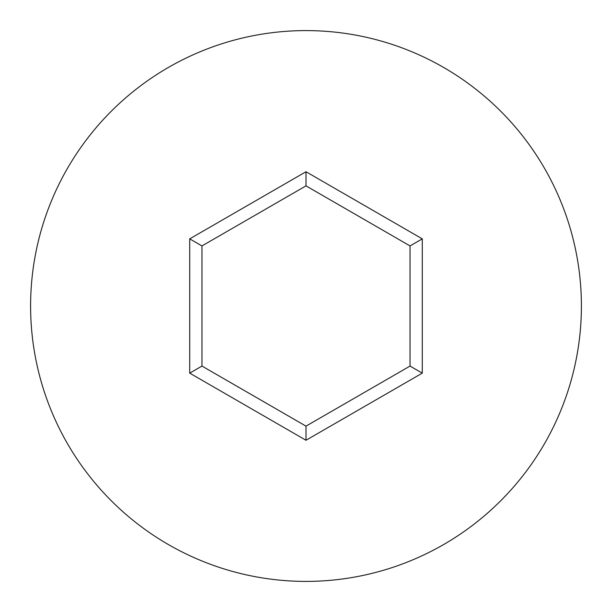 <?xml version="1.0" encoding="UTF-8"?>
<svg xmlns="http://www.w3.org/2000/svg" width="612" height="612" viewBox="0 0 612 612"><rect width="100%" height="100%" fill="white"/><g stroke="black" fill="none" stroke-linecap="round" stroke-linejoin="round"><path stroke-width="0.92" d="M581.4 306A275.4 275.4 0 0 0 306 30.6A275.4 275.4 0 0 0 30.6 306A275.4 275.4 0 0 0 306 581.4A275.4 275.4 0 0 0 581.4 306M306 440.265L189.72 373.136L189.72 238.864L306 171.735L422.28 238.864L422.28 373.136L306 440.265L306 426.136L410.04 366.068L410.04 245.932L306 185.864L201.96 245.932L201.96 366.068L306 426.136M422.28 373.136L410.04 366.068M410.04 245.932L422.28 238.864M306 185.864L306 171.735M201.96 245.932L189.72 238.864M189.72 373.136L201.96 366.068"/></g></svg>
